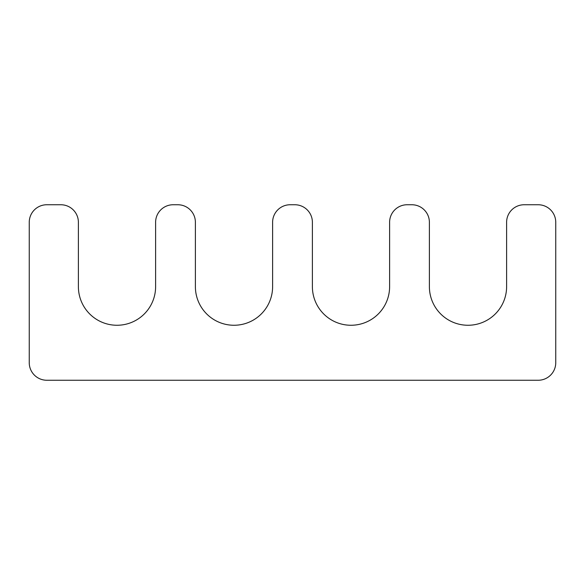 <?xml version="1.0" encoding="UTF-8"?>
<svg xmlns="http://www.w3.org/2000/svg" width="585" height="585" viewBox="0 0 585 585"><rect width="100%" height="100%" fill="white"/><g stroke="black" fill="none" stroke-linecap="round" stroke-linejoin="round"><path stroke-width="0.88" d="M78.39 286.65A38.61 38.61 0 0 0 117 325.26A38.61 38.61 0 0 0 155.61 286.65L155.61 222.3A17.55 17.55 0 0 1 173.16 204.75L177.84 204.75A17.55 17.55 0 0 1 195.39 222.3L195.39 286.65A38.61 38.61 0 0 0 234 325.26A38.61 38.61 0 0 0 272.61 286.65L272.61 222.3A17.55 17.55 0 0 1 290.16 204.75L294.84 204.75A17.55 17.55 0 0 1 312.39 222.3L312.39 286.65A38.61 38.61 0 0 0 351 325.26A38.61 38.61 0 0 0 389.61 286.65L389.61 222.3A17.55 17.55 0 0 1 407.16 204.75L411.84 204.75A17.55 17.55 0 0 1 429.39 222.3L429.39 286.65A38.61 38.61 0 0 0 468 325.26A38.61 38.61 0 0 0 506.61 286.65L506.61 222.3A17.55 17.55 0 0 1 524.16 204.75L538.2 204.75A17.55 17.55 0 0 1 555.75 222.3L555.75 362.7A17.55 17.55 0 0 1 538.2 380.25L46.8 380.25A17.55 17.55 0 0 1 29.25 362.7L29.25 222.3A17.55 17.55 0 0 1 46.8 204.75L60.84 204.75A17.55 17.55 0 0 1 78.39 222.3L78.39 286.65"/></g></svg>
